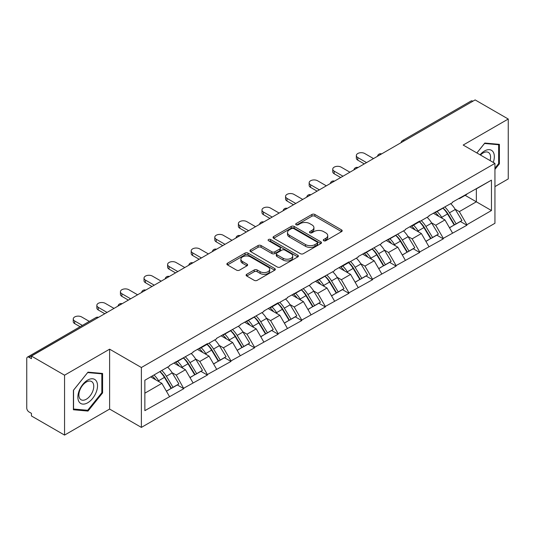 <?xml version="1.0" encoding="UTF-8"?>
<svg xmlns="http://www.w3.org/2000/svg" width="535" height="535" viewBox="0 0 535 535"><rect width="100%" height="100%" fill="white"/><g stroke="black" fill="none" stroke-linecap="round" stroke-linejoin="round"><path stroke-width="0.8" d="M323.722 240.723A1.471 0.849 0 0 0 325.802 240.723L341.571 231.615A2.1 1.21 0 0 0 342.186 230.759A2.1 1.21 0 0 0 341.571 229.903L314.854 214.475A2.1 1.21 0 0 0 311.885 214.475L296.116 223.583A1.471 0.849 0 0 0 295.681 224.178A1.471 0.849 0 0 0 296.116 224.78A1.471 0.849 0 0 0 298.189 224.78L300.235 223.603A6.714 3.879 0 0 1 309.732 223.603L311.959 224.887A6.714 3.879 0 0 1 313.925 227.629A6.714 3.879 0 0 1 311.959 230.371L309.919 231.548A1.471 0.849 0 0 0 309.491 232.15A1.471 0.849 0 0 0 309.919 232.752A1.471 0.849 0 0 0 311.999 232.752L314.038 231.575A6.714 3.879 0 0 1 323.535 231.575L325.761 232.859A6.714 3.879 0 0 1 327.734 235.601A6.714 3.879 0 0 1 325.761 238.342L323.722 239.519A1.471 0.849 0 0 0 323.294 240.121A1.471 0.849 0 0 0 323.722 240.723L323.722 239.519M246.722 274.294A2.1 1.21 0 0 0 246.107 275.15A2.1 1.21 0 0 0 246.722 276.007L254.219 280.333A2.1 1.21 0 0 0 257.188 280.333L274.702 270.222A2.1 1.21 0 0 0 275.318 269.366A2.1 1.21 0 0 0 274.702 268.51L247.979 253.082A2.1 1.21 0 0 0 245.017 253.082L227.495 263.193A2.1 1.21 0 0 0 226.88 264.056A2.1 1.21 0 0 0 227.495 264.912L236.55 270.135A2.1 1.21 0 0 0 239.519 270.135L247.016 265.808A2.1 1.21 0 0 0 247.631 264.952A2.1 1.21 0 0 0 247.016 264.096L242.529 261.501A5.617 3.243 0 0 1 240.884 259.207A5.617 3.243 0 0 1 244.348 256.218A5.617 3.243 0 0 1 250.467 256.92L268.062 267.072A5.617 3.243 0 0 1 269.7 269.366A5.617 3.243 0 0 1 266.236 272.362A5.617 3.243 0 0 1 260.117 271.66L257.188 269.968A2.1 1.21 0 0 0 254.219 269.968L246.722 274.294L246.722 276.007M109.621 349.174L64.554 375.195L31.438 356.076L475.133 99.911L508.25 119.031L463.183 145.052L494.942 163.382L141.38 367.512L109.621 349.174L109.621 409.074L141.38 427.405L141.38 367.512M300.382 253.684A2.1 1.21 0 0 0 303.352 253.684L320.866 243.572A2.1 1.21 0 0 0 321.481 242.716A2.1 1.21 0 0 0 320.866 241.853L294.15 226.432A2.1 1.21 0 0 0 291.18 226.432L273.659 236.544A2.1 1.21 0 0 0 273.044 237.4A2.1 1.21 0 0 0 273.659 238.256L300.382 253.684M269.125 241.038A1.471 0.849 0 0 1 270.616 241.245L270.616 239.499L297.781 255.182A2.1 1.21 0 0 1 298.396 256.038A2.1 1.21 0 0 1 297.781 256.894L280.266 267.012A2.1 1.21 0 0 1 277.297 267.012L250.581 251.584L250.581 249.872A2.1 1.21 0 0 0 249.965 250.728A2.1 1.21 0 0 0 250.581 251.584M250.581 249.872L258.077 245.545A2.1 1.21 0 0 1 261.047 245.545L271.88 251.798A2.1 1.21 0 0 0 274.85 251.798L279.825 248.929A2.1 1.21 0 0 0 280.44 248.073A2.1 1.21 0 0 0 279.825 247.21L268.543 240.696A1.471 0.849 0 0 1 268.109 240.101A1.471 0.849 0 0 1 269.018 239.319A1.471 0.849 0 0 1 270.616 239.499M141.38 427.405L494.942 223.276L494.942 163.382M159.932 371.558A14.331 8.272 -120 0 1 164.84 377.289L171.514 388.316L177.339 384.953L183.799 388.684L176.236 375.062L172.049 372.648M183.799 388.684L144.858 410.646L144.858 380.258L169.428 366.074L169.428 365.545L193.021 352.451L193.021 351.93L207.386 343.63L207.386 344.159L216.615 338.829L216.615 338.307L240.202 325.213L240.202 324.685L263.795 311.591L263.795 311.069L278.16 302.77L278.16 303.298L287.389 297.968L287.389 297.447L310.975 284.352L310.975 283.824L334.569 270.73L334.569 270.208L348.934 261.909L348.934 262.438L358.162 257.108L358.162 256.586L381.749 243.492L381.749 242.964L405.343 229.869L405.343 229.348L419.707 221.049L419.707 221.577L428.93 216.247L428.93 215.725L452.523 202.631L452.523 202.103L491.464 180.148L491.464 210.529L466.888 224.72L459.331 211.619L455.138 209.205M443.027 208.115A14.331 8.272 -120 0 1 447.929 213.846L454.61 224.874L460.428 221.51L466.888 225.242L466.888 224.72M466.888 225.242L443.301 238.336L435.737 225.242L431.551 222.821M419.433 221.731A14.331 8.272 -120 0 1 424.342 227.469L431.016 238.496L436.841 235.132L443.301 238.864L443.301 238.336M443.301 238.864L419.707 251.958L412.144 238.864L407.958 236.443M395.84 235.353A14.331 8.272 -120 0 1 400.748 241.091L407.429 252.112L413.247 248.755L419.707 252.48L419.707 251.958M419.707 252.48L396.114 265.581L388.557 252.48L384.364 250.066M372.253 248.976A14.331 8.272 -120 0 1 377.155 254.707L383.836 265.734L389.661 262.371L396.114 266.102L396.114 265.581M396.114 266.102L372.527 279.196L364.964 266.102L360.777 263.681M348.659 262.591A14.331 8.272 -120 0 1 353.568 268.329L360.242 279.357L366.067 275.993L372.527 279.725L372.527 279.196M372.527 279.725L348.934 292.819L341.37 279.725L337.184 277.304M325.073 276.214A14.331 8.272 -120 0 1 329.975 281.952L336.655 292.973L342.474 289.616L348.934 293.34L348.934 292.819M348.934 293.34L325.34 306.441L317.783 293.34L313.59 290.926M301.479 289.836A14.331 8.272 -120 0 1 306.381 295.567L313.062 306.595L318.887 303.231L325.34 306.963L325.34 306.441M325.34 306.963L301.753 320.057L294.19 306.963L290.003 304.542M277.886 303.452A14.331 8.272 -120 0 1 282.794 309.19L289.468 320.218L295.293 316.854L301.753 320.585L301.753 320.057M301.753 320.585L278.16 333.679L270.603 320.585L266.41 318.164M254.299 317.074A14.331 8.272 -120 0 1 259.201 322.812L265.882 333.833L271.7 330.476L278.16 334.201L278.16 333.679M278.16 334.201L254.573 347.302L247.01 334.201L242.823 331.787M230.705 330.697A14.331 8.272 -120 0 1 235.607 336.428L242.288 347.456L248.113 344.092L254.573 347.824L254.573 347.302M254.573 347.824L230.98 360.918L223.416 347.824L219.23 345.403M207.112 344.313A14.331 8.272 -120 0 1 212.02 350.05L218.695 361.078L224.519 357.714L230.98 361.446L230.98 360.918M230.98 361.446L207.386 374.54L199.829 361.446L195.636 359.025M183.525 357.935A14.331 8.272 -120 0 1 188.427 363.673L195.108 374.694L200.926 371.337L207.386 375.062L207.386 374.54M207.386 375.062L183.799 388.163M175.781 361.881L176.236 362.141L183.799 357.775M176.236 375.062L185.458 369.738L173.815 363.018M193.021 382.833L185.458 369.738M199.374 348.258L199.829 348.526L207.386 344.159M199.829 361.446L209.051 356.116L197.408 349.395M216.615 369.217L209.051 356.116M222.961 334.642L223.416 334.903L230.98 330.536M223.416 347.824L232.645 342.5L220.995 335.773M240.202 355.594L232.645 342.5M246.555 321.02L247.01 321.281L254.573 316.914M247.01 334.201L256.232 328.878L244.589 322.157M263.795 341.972L256.232 328.878M270.148 307.398L270.603 307.665L278.16 303.298M270.603 320.585L279.825 315.255L268.182 308.534M287.389 328.356L279.825 315.255M293.735 293.782L294.19 294.043L301.753 289.676M294.19 306.963L303.419 301.64L291.769 294.912M310.975 314.734L303.419 301.64M317.329 280.159L317.783 280.42L325.34 276.053M317.783 293.34L327.005 288.017L315.362 281.296M334.569 301.111L327.005 288.017M340.922 266.537L341.37 266.804L348.934 262.438M341.37 279.725L350.599 274.395L338.956 267.674M358.162 287.496L350.599 274.395M364.509 252.921L364.964 253.182L372.527 248.815M364.964 266.102L374.192 260.779L362.543 254.051M381.749 273.873L374.192 260.779M388.102 239.299L388.557 239.56L396.114 235.193M388.557 252.48L397.779 247.157L386.136 240.436M405.343 260.251L397.779 247.157M411.696 225.676L412.144 225.944L419.707 221.577M412.144 238.864L421.373 233.534L409.73 226.813M428.93 246.635L421.373 233.534M435.283 212.061L435.737 212.321L443.301 207.954M435.737 225.242L444.959 219.918L433.317 213.191M452.523 233.013L444.959 219.918M472.866 101.222L404.36 140.772M403.39 141.327A3.21 1.852 120 0 1 404.206 140.685A3.21 1.852 60 0 0 402.601 140.524L471.108 100.975A3.21 1.852 60 0 1 472.713 101.135M458.876 198.438L459.331 198.699L466.888 194.332M459.331 211.619L476.344 201.802L476.344 188.875L491.464 180.148M465.149 195.342L491.464 210.529M494.942 186.608L508.25 178.924L508.25 119.031M64.554 375.195L64.554 435.089L31.438 415.969L31.438 413.348L29.017 411.95A3.21 1.852 -120 0 1 26.75 408.024L26.75 358.604A3.21 1.852 -120 0 1 27.412 357.139A3.21 1.852 -120 0 1 29.017 357.3L31.438 358.691L31.438 356.076M64.554 435.089L109.621 409.074M144.858 393.178L161.871 383.361L150.676 376.901M169.428 396.455L161.871 383.361M447.601 214.107L448.35 214.535M424.008 227.723L424.757 228.157M400.414 241.345L401.163 241.78M376.827 254.968L377.576 255.396M353.234 268.583L353.983 269.018M329.64 282.206L330.389 282.64M306.053 295.828L306.802 296.256M282.46 309.444L283.209 309.879M258.873 323.066L259.615 323.501M235.28 336.689L236.029 337.117M211.686 350.305L212.435 350.739M188.099 363.927L188.848 364.362M164.506 377.549L165.255 377.978M494.942 169.368L499.402 163.817L499.402 144.356L484.81 143.052L476.859 152.943M102.586 373.457L87.994 372.153L73.402 390.309L73.402 409.763L87.994 411.067L102.586 392.911L102.586 373.457M324.31 240.931L325.761 240.088A6.714 3.879 0 0 0 327.734 237.346L327.734 235.601M313.925 227.629L313.925 229.375A6.714 3.879 0 0 1 311.959 232.116L310.507 232.959M341.544 231.635L314.854 216.22A2.1 1.21 0 0 0 311.885 216.22L296.698 224.988M320.839 243.585L294.15 228.177A2.1 1.21 0 0 0 291.18 228.177L273.693 238.276M317.155 243.311A1.471 0.849 0 0 0 317.583 242.716A1.471 0.849 0 0 0 317.155 242.114L293.702 228.572A1.471 0.849 0 0 0 291.622 228.572L289.468 229.816A6.714 3.879 0 0 0 287.502 232.558A6.714 3.879 0 0 0 289.468 235.3L305.505 244.555A6.714 3.879 0 0 0 315.001 244.555L317.155 243.311L317.155 245.057A1.471 0.849 0 0 0 317.583 244.462L317.583 242.716M287.502 232.558L287.502 234.303A6.714 3.879 0 0 0 289.468 237.045L289.468 235.3M317.155 245.057L315.001 246.301A6.714 3.879 0 0 1 305.505 246.301L289.468 237.045M250.607 251.597L258.077 247.29L258.077 245.545M280.44 248.073L280.44 249.818A2.1 1.21 0 0 1 279.825 250.674L274.85 253.543A2.1 1.21 0 0 1 271.88 253.543L261.047 247.29A2.1 1.21 0 0 0 258.077 247.29M270.616 241.245L297.754 256.914M283.122 258.291A5.617 3.243 0 0 0 289.248 258.993A5.617 3.243 0 0 0 292.712 255.998A5.617 3.243 0 0 0 291.067 253.704L284.867 250.126A2.1 1.21 0 0 0 281.898 250.126L276.929 252.995A2.1 1.21 0 0 0 276.314 253.857A2.1 1.21 0 0 0 276.929 254.713L283.122 258.291L283.122 260.037A5.617 3.243 0 0 0 289.248 260.739A5.617 3.243 0 0 0 292.712 257.743L292.712 255.998M276.314 253.857L276.314 255.603A2.1 1.21 0 0 0 276.929 256.459L276.929 254.713M283.122 260.037L276.929 256.459M269.7 269.366L269.7 271.111A5.617 3.243 0 0 1 266.236 274.107A5.617 3.243 0 0 1 260.117 273.405L257.188 271.713A2.1 1.21 0 0 0 254.219 271.713L246.749 276.027M240.884 259.207L240.884 260.96A5.617 3.243 0 0 0 242.529 263.247L242.529 261.501M246.989 265.828L242.529 263.247M274.676 270.242L247.979 254.827A2.1 1.21 0 0 0 245.017 254.827L227.529 264.925M498.647 163.376L499.402 163.817M101.831 392.476L102.586 392.911M86.456 410.178L87.994 411.067M357.781 157.537L357.781 160.152A4.922 2.842 180 0 1 356.343 158.146L356.343 155.524A4.922 2.842 0 0 0 357.781 157.537L366.555 162.6M373.51 158.581L364.736 153.518A4.922 2.842 0 0 0 359.38 152.903A4.922 2.842 0 0 0 356.343 155.524M450.704 203.681A17.535 10.125 60 0 1 455.298 209.459L449.474 212.823A17.535 10.125 -120 0 0 444.879 207.045M449.474 212.823L456.154 223.851L461.972 220.487L455.298 209.459M454.61 224.874L456.154 223.851M460.428 221.51L461.972 220.487M434.855 212.308A14.331 8.272 60 0 1 438.807 216.361M437.088 211.539A17.535 10.125 60 0 1 441.689 217.317L442.345 218.407M449.52 227.81L454.188 224.981L447.507 213.96A17.535 10.125 -120 0 0 442.913 208.175M454.188 224.981L449.46 227.709M357.781 160.152L364.281 163.911M334.188 171.153L334.188 173.775A4.922 2.842 180 0 1 332.75 171.768L332.75 169.147A4.922 2.842 0 0 0 334.188 171.153L342.962 176.216M349.917 172.203L341.149 167.141A4.922 2.842 0 0 0 335.786 166.525A4.922 2.842 0 0 0 332.75 169.147M427.111 217.304A17.535 10.125 60 0 1 431.705 223.082L425.887 226.445A17.535 10.125 -120 0 0 421.286 220.661M425.887 226.445L432.561 237.466L438.386 234.109L431.705 223.082M431.016 238.496L432.561 237.466M436.841 235.132L438.386 234.109M411.261 225.93A14.331 8.272 60 0 1 415.213 229.983M413.502 225.161A17.535 10.125 60 0 1 418.096 230.939L418.751 232.023M425.927 241.432L430.595 238.603L423.921 227.576A17.535 10.125 -120 0 0 419.32 221.798M430.595 238.603L425.873 241.332M334.188 173.775L340.695 177.526M310.601 184.776L310.601 187.397A4.922 2.842 180 0 1 309.156 185.384L309.156 182.769A4.922 2.842 0 0 0 310.601 184.776L319.368 189.838M326.323 185.826L317.556 180.756A4.922 2.842 0 0 0 312.193 180.141A4.922 2.842 0 0 0 309.156 182.769M403.517 230.919A17.535 10.125 60 0 1 408.118 236.704L402.293 240.061A17.535 10.125 -120 0 0 397.699 234.283M402.293 240.061L408.974 251.089L414.792 247.725L408.118 236.704M407.429 252.112L408.974 251.089M413.247 248.755L414.792 247.725M387.668 239.546A14.331 8.272 60 0 1 391.62 243.599M389.908 238.777A17.535 10.125 60 0 1 394.502 244.562L395.164 245.645M402.34 255.055L407.008 252.226L400.327 241.198A17.535 10.125 -120 0 0 395.733 235.42M407.008 252.226L402.28 254.954M310.601 187.397L317.101 191.149M287.007 198.398L287.007 201.013A4.922 2.842 180 0 1 285.57 199.007L285.57 196.385A4.922 2.842 0 0 0 287.007 198.398L295.781 203.46M302.736 199.441L293.962 194.379A4.922 2.842 0 0 0 288.606 193.764A4.922 2.842 0 0 0 285.57 196.385M379.93 244.542A17.535 10.125 60 0 1 384.525 250.32L378.7 253.684A17.535 10.125 -120 0 0 374.105 247.906M378.7 253.684L385.381 264.711L391.199 261.347L384.525 250.32M383.836 265.734L385.381 264.711M389.661 262.371L391.199 261.347M364.081 253.169A14.331 8.272 60 0 1 368.033 257.221M366.321 252.4A17.535 10.125 60 0 1 370.915 258.178L371.571 259.268M378.747 268.67L383.414 265.841L376.734 254.821A17.535 10.125 -120 0 0 372.139 249.036M383.414 265.841L378.686 268.57M287.007 201.013L293.508 204.771M263.414 212.014L263.414 214.635A4.922 2.842 180 0 1 261.976 212.629L261.976 210.008A4.922 2.842 0 0 0 263.414 212.014L272.188 217.076M279.143 213.064L270.376 208.001A4.922 2.842 0 0 0 265.012 207.386A4.922 2.842 0 0 0 261.976 210.008M356.337 258.164A17.535 10.125 60 0 1 360.931 263.942L355.113 267.306A17.535 10.125 -120 0 0 350.512 261.521M355.113 267.306L361.787 278.327L367.612 274.97L360.931 263.942M360.242 279.357L361.787 278.327M366.067 275.993L367.612 274.97M340.487 266.791A14.331 8.272 60 0 1 344.44 270.844M342.728 266.022A17.535 10.125 60 0 1 347.322 271.8L347.984 272.883M355.16 282.293L359.821 279.464L353.147 268.436A17.535 10.125 -120 0 0 348.546 262.658M359.821 279.464L355.1 282.192M263.414 214.635L269.921 218.387M239.827 225.636L239.827 228.258A4.922 2.842 180 0 1 238.383 226.245L238.383 223.63A4.922 2.842 0 0 0 239.827 225.636L248.594 230.699M255.556 226.686L246.782 221.617A4.922 2.842 0 0 0 241.419 221.002A4.922 2.842 0 0 0 238.383 223.63M332.743 271.78A17.535 10.125 60 0 1 337.344 277.565L331.519 280.922A17.535 10.125 -120 0 0 326.925 275.144M331.519 280.922L338.2 291.95L344.018 288.586L337.344 277.565M336.655 292.973L338.2 291.95M342.474 289.616L344.018 288.586M316.894 280.407A14.331 8.272 60 0 1 320.853 284.459M319.134 279.638A17.535 10.125 60 0 1 323.728 285.423L324.391 286.506M331.566 295.915L336.234 293.086L329.553 282.059A17.535 10.125 -120 0 0 324.959 276.281M336.234 293.086L331.506 295.815M239.827 228.258L246.327 232.009M493.27 162.419A13.903 8.025 120 0 0 493.023 151.746A13.903 8.025 120 0 0 480.055 154.789M490.087 160.58A10.526 6.079 120 0 0 489.572 153.525A10.526 6.079 120 0 0 488.395 152.428A10.526 6.079 120 0 0 480.483 155.036M484.476 143.467L498.647 144.744L498.647 163.596L494.942 168.211M497.71 144.203L498.647 144.744M476.892 152.963L484.509 143.487M79.18 402.026A13.903 8.025 120 0 0 92.608 398.428A13.903 8.025 120 0 0 96.206 380.846A13.903 8.025 120 0 0 82.778 384.444A13.903 8.025 120 0 0 79.18 402.026M79.869 398.655A10.526 6.079 120 0 0 81.052 399.752A10.526 6.079 120 0 0 90.843 394.843A10.526 6.079 120 0 0 92.762 382.619A10.526 6.079 120 0 0 91.579 381.522A10.526 6.079 120 0 0 81.781 386.437A10.526 6.079 120 0 0 79.869 398.655M87.693 372.581L101.831 373.845L101.831 392.697L87.693 410.285L73.556 409.028L73.556 390.169L87.666 372.567M100.894 373.303L101.831 373.845M216.234 239.259L216.234 241.873A4.922 2.842 180 0 1 214.796 239.867L214.796 237.246A4.922 2.842 0 0 0 216.234 239.259L225.008 244.321M231.963 240.302L223.189 235.239A4.922 2.842 0 0 0 217.832 234.624A4.922 2.842 0 0 0 214.796 237.246M309.156 285.402A17.535 10.125 60 0 1 313.751 291.18L307.926 294.544A17.535 10.125 -120 0 0 303.332 288.766M307.926 294.544L314.607 305.572L320.432 302.208L313.751 291.18M313.062 306.595L314.607 305.572M318.887 303.231L320.432 302.208M293.307 294.029A14.331 8.272 60 0 1 297.259 298.082M295.547 293.26A17.535 10.125 60 0 1 300.142 299.038L300.797 300.128M307.973 309.531L312.641 306.702L305.96 295.681A17.535 10.125 -120 0 0 301.365 289.896M312.641 306.702L307.919 309.431M216.234 241.873L222.734 245.632M192.647 252.874L192.647 255.496A4.922 2.842 180 0 1 191.202 253.49L191.202 250.868A4.922 2.842 0 0 0 192.647 252.874L201.414 257.937M208.369 253.924L199.602 248.862A4.922 2.842 0 0 0 194.238 248.247A4.922 2.842 0 0 0 191.202 250.868M285.563 299.025A17.535 10.125 60 0 1 290.157 304.803L284.339 308.167A17.535 10.125 -120 0 0 279.745 302.382M284.339 308.167L291.013 319.188L296.838 315.831L290.157 304.803M289.468 320.218L291.013 319.188M295.293 316.854L296.838 315.831M269.714 307.652A14.331 8.272 60 0 1 273.666 311.704M271.954 306.883A17.535 10.125 60 0 1 276.548 312.661L277.21 313.744M284.386 323.153L289.047 320.325L282.373 309.297A17.535 10.125 -120 0 0 277.779 303.519M289.047 320.325L284.326 323.053M192.647 255.496L199.147 259.248M169.053 266.497L169.053 269.118A4.922 2.842 180 0 1 167.609 267.105L167.609 264.491A4.922 2.842 0 0 0 169.053 266.497L177.821 271.559M184.782 267.54L176.008 262.478A4.922 2.842 0 0 0 170.652 261.862A4.922 2.842 0 0 0 167.609 264.491M261.969 312.641A17.535 10.125 60 0 1 266.57 318.425L260.746 321.782A17.535 10.125 -120 0 0 256.151 316.004M260.746 321.782L267.426 332.81L273.245 329.446L266.57 318.425M265.882 333.833L267.426 332.81M271.7 330.476L273.245 329.446M246.127 321.267A14.331 8.272 60 0 1 250.079 325.32M248.36 320.498A17.535 10.125 60 0 1 252.961 326.283L253.617 327.366M260.792 336.776L265.46 333.947L258.779 322.919A17.535 10.125 -120 0 0 254.185 317.141M265.46 333.947L260.732 336.675M169.053 269.118L175.554 272.87M145.46 280.119L145.46 282.734A4.922 2.842 180 0 1 144.022 280.728L144.022 278.106A4.922 2.842 0 0 0 145.46 280.119L154.234 285.182M161.189 281.163L152.415 276.1A4.922 2.842 0 0 0 147.058 275.485A4.922 2.842 0 0 0 144.022 278.106M238.383 326.263A17.535 10.125 60 0 1 242.977 332.041L237.152 335.405A17.535 10.125 -120 0 0 232.558 329.627M237.152 335.405L243.833 346.433L249.658 343.069L242.977 332.041M242.288 347.456L243.833 346.433M248.113 344.092L249.658 343.069M222.533 334.89A14.331 8.272 60 0 1 226.486 338.943M224.774 334.121A17.535 10.125 60 0 1 229.368 339.899L230.023 340.989M237.199 350.392L241.867 347.563L235.186 336.542A17.535 10.125 -120 0 0 230.592 330.757M241.867 347.563L237.145 350.291M145.46 282.734L151.967 286.492M121.873 293.735L121.873 296.357A4.922 2.842 180 0 1 120.428 294.35L120.428 291.729A4.922 2.842 0 0 0 121.873 293.735L130.64 298.798M137.595 294.785L128.828 289.723A4.922 2.842 0 0 0 123.465 289.107A4.922 2.842 0 0 0 120.428 291.729M214.789 339.885A17.535 10.125 60 0 1 219.383 345.663L213.565 349.027A17.535 10.125 -120 0 0 208.971 343.243M213.565 349.027L220.239 360.048L226.064 356.691L219.383 345.663M218.695 361.078L220.239 360.048M224.519 357.714L226.064 356.691M198.94 348.512A14.331 8.272 60 0 1 202.892 352.565M201.18 347.743A17.535 10.125 60 0 1 205.774 353.521L206.436 354.605M213.612 364.014L218.273 361.185L211.599 350.157A17.535 10.125 -120 0 0 207.005 344.38M218.273 361.185L213.552 363.914M121.873 296.357L128.373 300.108M98.279 307.358L98.279 309.979A4.922 2.842 180 0 1 96.842 307.966L96.842 305.351A4.922 2.842 0 0 0 98.279 307.358L107.047 312.42M114.008 308.401L105.234 303.338A4.922 2.842 0 0 0 99.878 302.723A4.922 2.842 0 0 0 96.842 305.351M191.202 353.501A17.535 10.125 60 0 1 195.797 359.286L189.972 362.643A17.535 10.125 -120 0 0 185.377 356.865M189.972 362.643L196.653 373.671L202.471 370.307L195.797 359.286M195.108 374.694L196.653 373.671M200.926 371.337L202.471 370.307M175.353 362.128A14.331 8.272 60 0 1 179.305 366.181M177.587 361.359A17.535 10.125 60 0 1 182.188 367.144L182.843 368.227M190.019 377.636L194.686 374.808L188.006 363.78A17.535 10.125 -120 0 0 183.411 358.002M194.686 374.808L189.958 377.536M98.279 309.979L104.78 313.731M74.686 320.98L74.686 323.595A4.922 2.842 180 0 1 73.248 321.588L73.248 318.967A4.922 2.842 0 0 0 74.686 320.98L82.37 325.414M89.325 321.395L81.648 316.961A4.922 2.842 0 0 0 76.284 316.346A4.922 2.842 0 0 0 73.248 318.967M167.609 367.124A17.535 10.125 60 0 1 172.203 372.902L166.385 376.265A17.535 10.125 -120 0 0 161.784 370.487M166.385 376.265L173.059 387.293L178.884 383.929L172.203 372.902M171.514 388.316L173.059 387.293M177.339 384.953L178.884 383.929M152.141 376.052A14.331 8.272 60 0 1 155.712 379.803M154 374.981A17.535 10.125 60 0 1 158.594 380.76L159.249 381.85M166.425 391.252L171.093 388.423L164.419 377.402A17.535 10.125 -120 0 0 159.818 371.618M171.093 388.423L166.372 391.152M74.686 323.595L80.103 326.718M97.678 317.83L29.017 357.3M98.34 317.449A3.21 1.852 -60 0 0 97.524 317.743A3.21 1.852 -120 0 0 95.919 317.589L27.412 357.139M379.803 154.949A3.21 1.852 120 0 1 380.619 154.301A3.21 1.852 -60 0 1 381.428 154.006M356.21 168.572A3.21 1.852 120 0 1 357.026 167.923A3.21 1.852 -60 0 1 357.841 167.629M332.623 182.188A3.21 1.852 120 0 1 333.432 181.546A3.21 1.852 -60 0 1 334.248 181.251M309.029 195.81A3.21 1.852 120 0 1 309.845 195.161A3.21 1.852 -60 0 1 310.654 194.867M285.436 209.426A3.21 1.852 120 0 1 286.252 208.784A3.21 1.852 -60 0 1 287.068 208.489M261.849 223.048A3.21 1.852 120 0 1 262.658 222.406A3.21 1.852 -60 0 1 263.474 222.112M238.256 236.671A3.21 1.852 120 0 1 239.071 236.022A3.21 1.852 -60 0 1 239.887 235.728M214.662 250.286A3.21 1.852 120 0 1 215.478 249.644A3.21 1.852 -60 0 1 216.294 249.35M191.075 263.909A3.21 1.852 120 0 1 191.884 263.267A3.21 1.852 -60 0 1 192.7 262.973M167.482 277.531A3.21 1.852 120 0 1 168.298 276.883A3.21 1.852 -60 0 1 169.113 276.588M143.888 291.147A3.21 1.852 120 0 1 144.704 290.505A3.21 1.852 -60 0 1 145.52 290.211M120.301 304.769A3.21 1.852 120 0 1 121.117 304.127A3.21 1.852 -60 0 1 121.926 303.833M325.761 240.088L325.761 238.342M309.919 232.752L309.919 231.548M311.959 232.116L311.959 230.371M296.116 224.78L296.116 223.583M311.885 216.22L311.885 214.475M314.854 216.22L314.854 214.475M341.571 231.615L341.571 229.903M273.659 238.256L273.659 236.544M291.18 228.177L291.18 226.432M294.15 228.177L294.15 226.432M320.866 243.572L320.866 241.853M305.505 246.301L305.505 244.555M315.001 246.301L315.001 244.555M261.047 247.29L261.047 245.545M271.88 253.543L271.88 251.798M274.85 253.543L274.85 251.798M279.825 250.674L279.825 248.929M297.781 256.894L297.781 255.182M254.219 271.713L254.219 269.968M257.188 271.713L257.188 269.968M260.117 273.405L260.117 271.66M247.016 265.808L247.016 264.096M227.495 264.912L227.495 263.193M245.017 254.827L245.017 253.082M247.979 254.827L247.979 253.082M274.702 270.222L274.702 268.51M447.507 213.96L441.689 217.317M423.921 227.576L418.096 230.939M400.327 241.198L394.502 244.562M376.734 254.821L370.915 258.178M353.147 268.436L347.322 271.8M329.553 282.059L323.728 285.423M305.96 295.681L300.142 299.038M282.373 309.297L276.548 312.661M258.779 322.919L252.961 326.283M235.186 336.542L229.368 339.899M211.599 350.157L205.774 353.521M188.006 363.78L182.188 367.144M164.419 377.402L158.594 380.76M402.601 140.524A3.21 3.21 0 0 0 401.063 142.671M381.642 153.886A3.21 3.21 0 0 0 377.469 156.294M358.055 167.502A3.21 3.21 0 0 0 353.882 169.916M334.462 181.124A3.21 3.21 0 0 0 330.289 183.532M310.868 194.747A3.21 3.21 0 0 0 306.695 197.154M287.282 208.362A3.21 3.21 0 0 0 283.109 210.777M263.688 221.985A3.21 3.21 0 0 0 259.515 224.392M240.101 235.607A3.21 3.21 0 0 0 235.922 238.015M216.508 249.223A3.21 3.21 0 0 0 212.335 251.637M192.914 262.846A3.21 3.21 0 0 0 188.741 265.253M169.327 276.468A3.21 3.21 0 0 0 165.148 278.875M145.734 290.084A3.21 3.21 0 0 0 141.561 292.498M122.14 303.706A3.21 3.21 0 0 0 117.968 306.114M98.554 317.329A3.21 3.21 0 0 0 95.919 317.589"/></g></svg>
